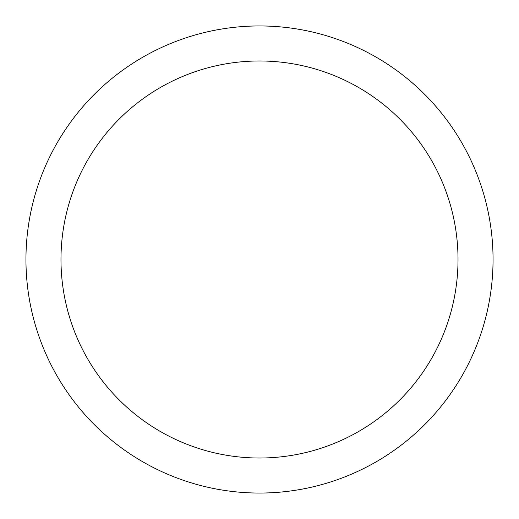 <?xml version="1.0" encoding="UTF-8"?>
<svg xmlns="http://www.w3.org/2000/svg" width="519" height="519" viewBox="0 0 519 519"><rect width="100%" height="100%" fill="white"/><g stroke="black" fill="none" stroke-linecap="round" stroke-linejoin="round"><path stroke-width="0.78" d="M259.5 25.95A233.55 233.55 0 0 1 493.05 259.5A233.55 233.55 0 0 1 259.5 493.05A233.55 233.55 0 0 1 25.95 259.5A233.55 233.55 0 0 1 259.5 25.95M259.5 60.983A198.518 198.518 0 0 1 458.018 259.5A198.518 198.518 0 0 1 259.5 458.018A198.518 198.518 0 0 1 60.983 259.5A198.518 198.518 0 0 1 259.5 60.983"/></g></svg>

